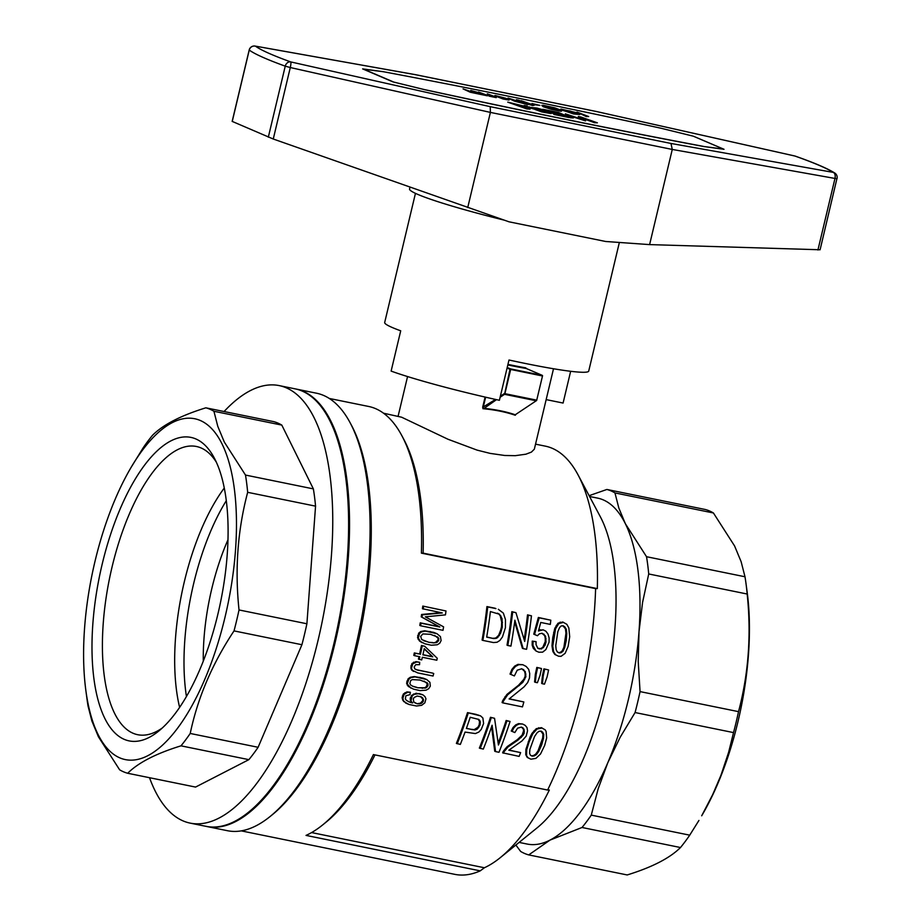 <?xml version="1.0" encoding="UTF-8"?>
<svg xmlns="http://www.w3.org/2000/svg" width="921" height="921" viewBox="0 0 921 921"><rect width="100%" height="100%" fill="white"/><g stroke="black" fill="none" stroke-linecap="round" stroke-linejoin="round"><path stroke-width="1.38" d="M363.185 69.133L383.458 71.734A1026.811 77.537 -166.6 0 1 660.91 128.215L693.375 136.204L723.469 149.098L703.207 146.416M425.755 89.924L393.279 81.969M393.302 81.877L363.219 68.983M425.767 89.867A1026.811 77.537 13.4 0 0 703.218 146.347M533.512 104.568L539.902 105.397L531.981 103.532L532.879 104.43M552.968 113.49L554.143 114.492L569.155 117.554L554.246 114.043L565.241 115.988L550.436 112.235L560.647 114.02L556.929 112.431L542.849 109.277L558.379 112.431L569.27 117.094M550.793 112.776L563.019 115.539M546.59 110.796L558.425 113.571M474.557 92.514L470.769 90.454L474.327 92.468M482.719 94.115L478.494 92.019L482.04 94.046M463.056 88.877L470.263 92.238L487.405 95.83L484.515 94.552L470.378 91.789L463.056 88.877L471.978 91.973L474.66 92.112M570.295 116.023L585.514 120.881L568.269 114.78L573.357 117.934L570.479 117.347L565.344 113.847L582.705 119.534L578.273 116.483L581.013 117.048L597.372 122.827L581.197 117.416L585.629 120.432M565.344 113.847L570.375 117.796L573.357 117.934M578.273 116.483L581.07 118.947M582.74 118.452L594.529 122.712L597.372 122.827M507.736 102.127L526.858 108.943L530.105 109.127L507.736 102.127L525.407 106.468L524.187 105.478L527.054 106.053L530.105 109.127M524.187 105.478L524.521 106.283M508.047 98.04L514.229 101.068L527.894 104.649L508.047 98.04L518.984 101.598L520.779 101.609L516.439 99.744L518.673 100.205L528.009 104.2M516.439 99.744L519.985 101.771M541.801 105.385L543.125 106.698L551.495 109.357L559.726 111.096L561.43 111.222L561.706 110.439L549.169 108.241L543.229 106.249L541.801 105.385L543.252 105.293L554.695 107.815L561.706 110.439M569.431 112.201L575.475 113.64M560.774 109.68L560.854 109.058L561.246 109.933L565.908 111.36M564.631 110.278L572.712 112.224L570.767 111.142L563.64 109.933L578.434 113.778L579.47 114.549L575.521 113.916L565.908 111.326L576.316 113.398L560.877 109.219M565.908 111.326L573.507 113.951L579.839 114.503M576.983 112.074L586.205 116.53L588.669 116.553L576.983 112.074L588.669 116.553M491.434 95.922L487.336 93.827L490.847 95.819M488.809 95.358L488.959 96.106L496.246 97.638L489.074 95.646L491.515 95.611M496.005 96.279L503.073 98.996L509.037 100.044L509.325 99.364L500.471 97.833L496.005 96.279L505.744 98.259L495.348 95.542L509.325 99.364M497.985 96.682L501.139 97.327M494.819 95.588L495.947 96.532M533.052 108.056L543.563 110.635M535.02 109.438L541.675 111.913L551.161 113.605L535.02 109.438L548.179 112.316L529.702 107.285L537.104 108.102L546.821 110.888L532.914 108.01L551.276 113.145M538.348 110.198L546.947 112.281M529.126 106.801L529.598 107.734L535.803 109.599M545.37 111.073L546.821 110.888M521.136 100.7L528.147 104.131L532.591 105.558L534.238 105.259L521.136 100.7L534.238 105.259M522.184 106.548L526.282 107.918M544.979 106.41L558.598 110.071M531.981 103.532L539.902 105.397M478.494 92.019L487.508 95.381M470.769 90.454L482.788 93.861M526.962 107.987L525.776 106.801L518.592 105.339L526.927 108.137M559.059 110.106L553.602 107.745L544.461 106.145L559.059 110.106M573.656 112.454L572.816 111.775M575.924 113.018L573.737 112.12M560.854 109.058L576.028 112.569M487.336 93.827L496.35 97.177M506.826 99.008L499.055 97.108L506.826 99.008M670.972 143.457L833.194 172.377A5.192 3.131 100.1 0 1 834.979 178.444L672.272 149.444L490.398 112.408L490.214 106.663L670.972 143.457L672.272 149.444L649.604 244.606L605.661 241.486L509.014 221.811L273.261 139.013L290.288 67.532L490.398 112.408L467.73 207.57M836.947 178.513L820.093 249.764L649.604 244.606M232.253 121.422L273.261 139.013M619.361 242.453L588.715 371.094A104.867 7.921 13.4 0 1 508.991 360.007L499.401 400.29A104.867 7.921 13.4 0 1 391.126 371.094L400.716 330.812A104.867 7.921 13.4 0 1 384.69 322.477L415.452 193.352M546.165 399.61L563.088 403.053L570.652 371.29M409.972 187.216L409.557 188.978A111.625 8.427 13.4 0 0 504.121 220.119M382.745 71.631A997.167 75.303 -166.6 0 0 382.491 71.585L362.621 68.891L392.933 81.877L424.8 89.717A997.167 75.303 13.4 0 0 704.162 146.6L724.033 149.294L693.709 136.343M596.198 111.476L794.869 156.017A5.192 0.898 -77.4 0 0 794.8 155.994A5.192 0.898 -77.4 0 0 794.731 155.994M415.187 74.636L596.44 111.522M415.682 74.728L255.439 46.154A5.192 3.131 -79.9 0 0 255.14 46.085A5.192 3.131 -79.9 0 0 254.76 46.05M149.524 777.704A223.239 89.222 -78.5 0 0 190.117 823.109A223.239 89.222 -78.5 0 0 318.113 640.118A223.239 89.222 -78.5 0 0 279.19 385.6A223.239 89.222 -78.5 0 0 224.079 411.526M190.117 823.109L205.97 826.333A223.239 89.222 -78.5 0 0 248.543 812.207A223.239 89.222 -78.5 0 0 333.966 643.342A223.239 89.222 -78.5 0 0 328.705 418.479A223.239 89.222 -78.5 0 0 295.042 388.835L279.19 385.6M190.221 733.461C197.693 697.819 212.291 663.638 234.026 630.897A186.894 74.693 -78.5 0 0 239.023 609.955C234.763 569.293 237.653 530.082 247.668 492.321A186.894 74.693 -78.5 0 0 245.493 475.063L224.321 442.068L217.782 426.342L213.925 411.273A186.894 74.693 -78.5 0 0 205.844 407.819L273.733 421.634A186.894 74.693 101.5 0 1 281.803 425.099L313.37 488.89A186.894 74.693 101.5 0 1 315.558 506.147L306.9 623.77A186.894 74.693 101.5 0 1 301.915 644.723L258.11 747.288A186.894 74.693 101.5 0 1 248.866 759.652L195.563 787.075L127.685 773.26C138.311 762.657 156.086 753.516 180.988 745.837A186.894 74.693 -78.5 0 0 190.221 733.461L258.11 747.288M85.849 690.416A173.919 69.512 101.5 0 1 131.346 466.982A173.919 69.512 101.5 0 1 222.053 443.968A173.919 69.512 101.5 0 1 192.19 705.313A173.919 69.512 101.5 0 1 85.849 690.416L87.046 699.338A186.894 74.693 -78.5 0 0 88.036 706.004L91.904 721.074L98.443 736.812L119.615 769.795A186.894 74.693 -78.5 0 0 127.685 773.26M205.844 407.819C180.942 415.509 163.178 424.65 152.552 435.242A186.894 74.693 -78.5 0 0 143.308 447.606L131.346 466.982M213.925 411.273L281.803 425.099M245.493 475.063L313.37 488.89M247.668 492.321L315.558 506.147M180.988 745.837L248.866 759.652M239.023 609.955L306.9 623.77M234.026 630.897L301.915 644.723M248.774 812.023A222.721 89.015 -78.5 0 0 249.015 811.827A222.721 89.015 -78.5 0 0 338.191 625.44A222.721 89.015 -78.5 0 0 328.993 419.009A222.721 89.015 -78.5 0 0 328.843 418.744A222.721 89.015 -78.5 0 1 338.191 625.44A222.721 89.015 -78.5 0 1 248.774 812.023M216.366 462.227A147.072 58.783 -78.5 0 0 196.369 446.478A147.072 58.783 -78.5 0 0 109.438 578.86A147.072 58.783 -78.5 0 0 137.69 734.705A147.072 58.783 -78.5 0 0 156.674 731.401A147.072 58.783 -78.5 0 0 162.257 728.016M224.275 488.026A147.072 58.783 -78.5 0 0 179.618 707.374M149.133 737.433A154.855 61.891 -78.5 0 0 158.677 731.113A154.855 61.891 -78.5 0 0 220.683 601.517A154.855 61.891 -78.5 0 0 214.282 457.99A154.855 61.891 -78.5 0 0 101.713 566.162A154.855 61.891 -78.5 0 0 149.133 737.433M186.433 696.506A147.072 58.783 101.5 0 1 226.301 500.69M203.276 661.151A129.792 51.875 101.5 0 1 227.971 539.81M410.305 702.366L412.631 702.965L410.259 700.19L411.468 695.436L416.131 693.26L422.9 694.814L425.007 696.621L425.963 698.82L424.846 702.838L421.668 705.313L416.545 706.004L409.028 704.473L403.617 701.457L402.097 697.899L403.317 694.031L406.932 691.89L410.375 692.27L409.926 694.676L405.896 695.735L405.355 698.866L406.472 700.467L410.305 702.366L411.848 702.631L410.259 700.19M411.687 701.779L410.893 701.445M206.431 826.425A223.239 89.222 -78.5 0 0 206.903 826.528A223.239 89.222 -78.5 0 0 235.718 821.52A223.239 89.222 -78.5 0 0 334.899 643.537A223.239 89.222 -78.5 0 0 295.975 389.019A223.239 89.222 -78.5 0 0 295.503 388.927M206.903 826.528L227.441 830.707A223.239 89.222 -78.5 0 0 256.257 825.7A223.239 89.222 -78.5 0 0 270.014 816.582A223.239 89.222 -78.5 0 0 355.437 647.716A223.239 89.222 -78.5 0 0 350.176 422.854A223.239 89.222 -78.5 0 0 316.513 393.209L295.975 389.019M495.141 608.251L486.933 606.582A220.649 88.186 -78.5 0 1 482.086 640.072L482.869 640.406A222.721 89.015 -78.5 0 0 487.739 606.927L486.933 606.582M421.392 553.141A2295.535 173.355 -166.6 0 0 423.119 553.141L597.326 588.611A2295.535 173.355 -166.6 0 1 595.611 588.611L421.392 553.141A220.649 88.186 -78.5 0 0 401.901 435.771A220.649 88.186 -78.5 0 0 368.63 406.46L329.292 398.459M241.256 830.869L454.801 874.351A220.649 88.186 -78.5 0 0 480.232 870.863L306.025 835.405A220.649 88.186 -78.5 0 0 309.076 833.931A220.649 88.186 -78.5 0 0 322.672 824.917A220.649 88.186 -78.5 0 0 373.408 754.575L547.615 790.045A220.649 88.186 -78.5 0 0 595.611 588.611M322.672 824.917L325.976 822.257A217.011 86.735 -78.5 0 0 374.974 754.898M526.593 755.047L526.708 749.752L529.011 742.222L532.775 733.726L537.047 729.029L536.264 728.684L541.364 727.659L545.209 729.858L546.107 731.493L546.648 737.997L544.679 745.411L540.523 754L535.918 758.374L530.922 759.192L528.09 757.799L525.776 754.69L525.891 749.406L530.059 737.122L531.981 733.392L536.264 728.684M534.79 731.044L533.996 730.71M270.014 816.582L272.374 814.682A220.649 88.186 -78.5 0 0 360.721 630.022A220.649 88.186 -78.5 0 0 351.603 425.525L350.176 422.854M553.509 368.757L534.341 449.183L531.394 452.107L525.891 454.203L515.288 455.676L504.731 455.481L490.179 453.397L477.078 450.116L447.951 439.236L401.66 417.225L383.527 413.207M482.892 408.682C495.222 409.845 506.009 412.044 515.265 415.267M495.521 399.438L482.65 407.335L483.571 408.74L496.511 399.656M413.517 689.15L408.279 686.41L406.575 683.175L408.095 678.835L410.294 677.269L414.3 676.567L423.269 678.144L426.711 679.525L429.911 682.311L430.303 686.168L428.691 688.724L426.055 690.197L420.034 690.6L413.517 689.15M541.49 648.937L545.013 645.391L546.026 641.972L545.531 636.089L542.101 633.257L539.418 633.775L537.438 635.732L533.754 634.155L538.359 617.484L550.816 620.201A222.721 89.015 -78.5 0 1 550.321 624.403L540.765 622.458L538.428 631L543.194 629.826L545.911 631.242L547.983 634.016L549.112 637.896L549.077 642.156L545.854 649.616L542.642 652.149L538.912 652.241L536.034 651.02L532.971 645.494L533.017 641.453L536.068 641.649L536.045 644.631L537.876 648.407L541.49 648.937L540.708 648.603L542.78 647.313L545.232 641.626L545.267 638.426L544.737 635.755L541.974 633.257M456.379 743.42A220.649 88.186 -78.5 0 0 467.5 712.624L480.555 715.87L482.88 718L483.594 723.515L481.234 729.42L478.874 732.022L475.42 733.577L465.059 732.08A222.721 89.015 -78.5 0 1 460.339 744.41L456.379 743.42M538.658 630.194L543.194 629.826M536.034 651.02L533.328 648.372L532.177 645.161L532.223 641.12L536.068 641.649M537.806 648.315L540.708 648.603M507.793 645.483L510.925 646.116A222.721 89.015 -78.5 0 0 514.885 620.201L523.163 648.614L526.593 649.305A222.721 89.015 -78.5 0 0 531.463 615.827L528.332 615.193A222.721 89.015 -78.5 0 1 524.694 641.465L515.944 612.672L511.846 611.659A220.649 88.186 -78.5 0 1 507.011 645.149L507.793 645.483A222.721 89.015 -78.5 0 0 512.663 612.005L511.846 611.659M524.153 639.577A220.649 88.186 -78.5 0 0 527.514 614.848L531.463 615.827M523.163 648.614L522.38 648.269L514.678 621.79M422.152 642.731L419.492 640.993L417.547 637.654L418.698 633.153L420.736 631.53L424.627 630.781L433.572 632.347L437.049 633.74L440.422 636.607L441.113 640.59L439.731 643.238L437.245 644.781L431.362 645.241L424.834 643.779L420.264 641.327L418.318 637.988L419.481 633.498L421.519 631.864L425.41 631.115L437.049 633.74M446.006 610.98A222.721 89.015 -78.5 0 1 445.453 614.871L425.364 616.84L443.588 626.856A222.721 89.015 -78.5 0 1 443.001 630.332L420.586 625.773A222.721 89.015 -78.5 0 0 421.035 623.172L439.824 626.994L422.002 617.185A222.721 89.015 -78.5 0 0 422.371 614.814L442.299 612.937L422.428 608.712A220.649 88.186 -78.5 0 0 422.797 606.076L446.006 610.98L422.797 606.076M420.586 625.773L419.803 625.44A220.649 88.186 -78.5 0 0 420.241 622.826L439.041 626.66L421.219 616.851A220.649 88.186 -78.5 0 0 421.576 614.48L440.065 612.73M523.853 701.963A222.721 89.015 -78.5 0 1 522.46 706.891L502.878 702.896A222.721 89.015 -78.5 0 0 503.361 701.18L507.701 694.756L522.806 682.38L525.891 676.705L525.281 671.57L521.804 668.75L517.211 670.189L514.355 675.933L510.027 674.08L511.846 669.452L514.712 666.079L517.993 664.363L522.84 664.732L526.179 666.47L528.689 669.36L529.725 673.527L529.517 677.96L527.652 682.576L524.072 686.836L509.117 698.958L523.853 701.963L509.255 698.809M502.878 702.896L502.095 702.562A220.649 88.186 -78.5 0 0 502.59 700.846L506.918 694.422L518.511 685.27L523.865 679.272L525.12 676.371L525.131 673.735L524.51 671.236L521.747 668.761M548.582 669.981A222.721 89.015 -78.5 0 1 547.132 676.808L544.484 684.165L542.434 683.75L541.652 683.417L542.434 675.68A220.649 88.186 -78.5 0 0 543.897 668.842L548.582 669.981L543.897 668.842M494.554 718.311L498.445 745.02A222.721 89.015 -78.5 0 0 506.941 720.832L510.073 721.465A222.721 89.015 -78.5 0 1 498.986 752.284L495.556 751.582L492.102 725.241A222.721 89.015 -78.5 0 1 483.318 749.095L479.357 748.094A220.649 88.186 -78.5 0 0 490.479 717.298L494.554 718.311L490.479 717.298M498.203 743.143A220.649 88.186 -78.5 0 0 506.147 720.487L510.073 721.465M495.556 751.582L494.727 751.225L491.584 726.761M415.924 669.59L432.939 673.182L417.489 670.039M433.722 673.516A222.721 89.015 -78.5 0 1 433.066 676.026L417.754 672.917L411.641 669.981L410.87 667.299L411.975 663.477L415.935 661.623L419.688 662.314L419.55 664.686L415.751 664.674L414.404 666.551A222.721 89.015 -78.5 0 1 414.197 667.391L414.83 668.911L418.272 670.361M419.216 659.424A222.721 89.015 -78.5 0 0 419.838 656.765L414.542 655.683A222.721 89.015 -78.5 0 0 415.095 653.254L419.608 654.002A220.649 88.186 -78.5 0 0 421.461 645.471L424.754 646.312L437.256 658.273A222.721 89.015 -78.5 0 1 436.819 660.219L422.336 657.272A222.721 89.015 -78.5 0 1 421.714 659.931L418.433 659.091A220.649 88.186 -78.5 0 0 419.02 656.592M414.542 655.683L413.771 655.349A220.649 88.186 -78.5 0 0 414.323 652.92L419.608 654.002M558.61 656.247L554.833 654.451L552.876 651.504L551.978 645.771L552.761 637.597L554.787 628.364L558.022 623.206L562.731 622.009L566.841 624.323L568.844 627.961L569.696 636.733L568.119 646.461L565.137 653.323L561.073 656.328L558.61 656.247L555.616 654.796L553.659 651.838L552.761 646.116L555.593 628.709L558.828 623.552L563.548 622.366M530.922 759.192L527.261 757.442L525.776 754.69M408.498 701.664L409.511 702.032M409.028 704.473L405.505 702.953M541.502 668.531A222.721 89.015 -78.5 0 1 540.04 675.369L537.392 682.726L535.343 682.3L534.571 681.977L535.343 674.23A220.649 88.186 -78.5 0 0 536.805 667.403L541.502 668.531L536.805 667.403M503.465 753.194A222.721 89.015 -78.5 0 0 503.983 751.87L507.989 746.966L518.12 740.012L522.932 735.43L524.176 733.22L524.072 729.282L521.447 727.095L517.59 728.166L514.827 732.552L512.041 731.366L513.883 727.82L516.485 725.253L519.283 723.964L522.61 724.021L525.189 725.368L527.008 727.602L527.537 730.813L526.213 736.109L521.931 740.991L508.829 750.201L520.618 752.607A222.721 89.015 -78.5 0 1 519.133 756.383L502.636 752.837A220.649 88.186 -78.5 0 0 503.165 751.524L507.172 746.62L517.314 739.667L522.126 735.096L523.589 730.86L523.278 728.937L521.378 727.095M512.041 731.366L511.236 731.021L513.078 727.475L515.691 724.919L518.5 723.63L522.61 724.021M520.618 752.607L509.002 750.051M311.586 832.572L484.4 867.755A4425.67 4043.052 -66.8 0 1 480.232 870.863M547.615 790.045A2295.535 173.355 13.4 0 0 549.342 790.045A217.011 86.735 -78.5 0 1 500.184 857.727A217.011 86.735 -78.5 0 1 484.4 867.755M423.223 609.057A222.721 89.015 -78.5 0 0 423.591 606.409M535.343 682.3L536.126 674.563A222.721 89.015 -78.5 0 0 537.588 667.737M561.073 652.713L563.03 651.193L564.723 647.486L566.242 640.521L566.76 633.556L566.254 629.158L564.849 626.936L563.157 625.727L561.142 625.969L559.565 627.581L557.804 631.737L555.766 645.656L556.169 649.789L557.343 651.953L559.185 652.966L561.073 652.713L560.29 652.367L562.247 650.848L563.928 647.141L565.955 633.211L565.448 628.813L562.881 625.762M534.134 755.968L536.436 754.598L538.854 751.202L541.698 744.813L543.482 738.377L543.747 734.313L542.676 732.241L541.145 731.101L539.015 731.286L537.093 732.759L534.525 736.558L529.897 749.383L529.575 753.194L530.404 755.208L532.119 756.164L534.134 755.968L533.305 755.611L535.619 754.241L538.037 750.857L542.676 738.043L542.953 733.968L540.846 731.124M519.283 685.604L518.511 685.27M514.183 689.541L513.4 689.207M427.114 687.031L428.092 684.084L427.137 682.76L419.953 680.032L412.274 679.606L410.697 680.538L409.857 683.509L410.731 685.074L413.138 686.444L417.766 687.757L425.49 688.079L427.114 687.031L426.331 686.686L427.309 683.75L424.109 681.114M425.49 688.079L424.708 687.745L426.331 686.686M507.989 746.966L507.172 746.62M506.147 748.842L505.33 748.485M479.968 725.253L480.336 721.822L478.897 719.462L470.217 717.286A222.721 89.015 -78.5 0 1 466.383 728.442L474.948 729.985L477.159 729.202L479.968 725.253L479.173 724.908L479.542 721.477L478.149 719.174M478.655 727.659L477.861 727.314L479.173 724.908M422.371 614.814L421.576 614.48M410.881 688.114L406.575 683.175M407.876 685.247L407.105 684.913M422.002 617.185L421.219 616.851M529.011 742.222L528.205 741.877M526.708 749.752L525.891 749.406M542.434 683.75L543.217 676.014A222.721 89.015 -78.5 0 0 544.668 669.176M543.217 676.014L542.434 675.68M542.676 732.241L541.882 731.896M543.747 734.313L542.953 733.968M498.319 609.299L503.361 613.121L505.468 619.568L505.422 627.708L502.452 636.941L499.861 640.463L497.087 642.236L493.472 642.559L482.869 640.406M546.061 638.771L545.267 638.426M546.026 641.972L545.232 641.626M430.452 634.316L422.866 633.924L420.655 636.423L421.772 639.588L428.91 642.317L433.572 642.881L436.531 642.593L438.051 641.5L438.776 638.449L437.74 637.079L430.452 634.316M501.461 630.54L500.667 630.206L501.496 626.729L502.29 627.074L500.564 633.349L496.856 638.149L493.852 638.598L486.679 637.136A222.721 89.015 -78.5 0 0 490.409 611.567L499.562 614.284L497.409 613.167M413.598 671.432L411.641 669.981M528.332 615.193L527.514 614.848M528.09 757.799L527.261 757.442M407.347 683.509L408.866 679.168L408.095 678.835M407.612 681.552L406.829 681.218M408.866 679.168L411.065 677.603L415.072 676.9L426.711 679.525M428.092 684.084L427.309 683.75M428.081 685.719L427.298 685.385M411.054 700.524L412.251 695.781L411.468 695.436M411.134 697.922L410.352 697.588M513.653 742.994L512.847 742.648M510.43 745.204L509.612 744.859M436.531 642.593L435.748 642.259L438.108 639.796L437.993 638.115L434.631 635.409M433.572 642.881L435.748 642.259M495.947 608.597L487.739 606.927M502.29 627.074L502.06 618.67L499.562 614.284M418.986 639.784L418.203 639.45M420.264 641.327L419.492 640.993M480.186 748.451A222.721 89.015 -78.5 0 0 491.273 717.643M558.54 652.609L560.29 652.367M420.598 677.649L419.826 677.315M415.072 676.9L414.3 676.567M540.719 629.964L539.913 629.63M534.548 634.5L539.176 617.83L538.359 617.484M412.631 702.965L411.848 702.631M412.078 702.861L411.284 702.516M545.013 645.391L544.23 645.057M550.816 620.201L539.176 617.83M412.251 695.781L414.323 694.319L419.297 693.536M416.914 693.594L416.131 693.26M545.531 636.089L544.737 635.755M522.806 682.38L522.034 682.047M480.336 721.822L479.542 721.477M480.267 723.457L479.473 723.112M420.08 693.87L422.9 694.814M419.331 703.828L421.231 703.471L423.476 701.065L422.797 698.049L421.242 696.852L417.201 696.034L414.082 697.519L413.322 698.993L413.713 701.94L417.132 703.759L419.331 703.828L418.537 703.494L420.437 703.137L422.693 700.72L422.751 699.108L420.632 696.656M502.486 622.4L501.68 622.055L500.207 615.746L498.745 613.939M501.496 626.729L501.68 622.055M412.424 670.315L410.87 667.299M411.722 669.037L410.95 668.704M513.883 727.82L513.078 727.475M536.126 674.563L535.343 674.23M531.463 755.796L533.305 755.611M406.288 703.299L402.512 699.856M404.411 701.79L403.617 701.457M510.798 674.414L512.617 669.786L515.495 666.413L518.776 664.697L522.84 664.732M518.776 664.697L517.993 664.363M428.91 642.317L432.789 642.547M523.75 669.671L522.967 669.337M514.758 415.095L536.644 400.497L542.561 375.71L536.644 400.497M411.641 667.633L412.746 663.811L416.706 661.957L415.935 661.623M414.392 662.498L413.61 662.164M518.12 740.012L517.314 739.667M424.051 678.478L423.269 678.144M432.778 656.857L422.889 654.843A222.721 89.015 -78.5 0 0 424.259 648.637L432.778 656.857L424.19 648.983M530.853 737.456L530.059 737.122M403.294 700.19L402.891 698.245L404.112 694.365L403.317 694.031M403.202 696.311L402.419 695.965M417.132 703.759L418.537 703.494M434.355 632.681L433.572 632.347M430.901 631.852L430.119 631.518M472.346 729.662L466.44 728.281M524.072 729.282L523.278 728.937M524.383 731.193L523.589 730.86M496.856 638.149L496.074 637.804L498.629 635.34L500.667 630.206M495.556 638.518L494.773 638.184L496.074 637.804M417.766 687.757L424.708 687.745M412.746 686.214L416.983 687.423M410.904 699.12L410.121 698.786M409.062 686.744L408.279 686.41M524.176 733.22L523.381 732.874M425.41 631.115L424.627 630.781M421.519 631.864L420.736 631.53M402.891 698.245L402.097 697.899M418.433 635.962L417.65 635.628M418.318 637.988L417.547 637.654M424.754 646.312L421.461 645.471M533.017 641.453L532.223 641.12M532.971 645.494L532.177 645.161M421.035 623.172L420.241 622.826M537.047 729.029L542.158 728.004M525.891 676.705L525.12 676.371M524.636 679.606L523.865 679.272M479.829 720.475L479.035 720.141M423.844 640.763L428.127 641.983M539.43 728.062L538.635 727.728M538.854 751.202L538.037 750.857M536.436 754.598L535.619 754.241M506.941 720.832L506.147 720.487M544.104 634.304L543.298 633.959M438.051 641.5L437.268 641.154M560.935 622.481L560.129 622.135M558.828 623.552L558.022 623.206M419.481 633.498L418.698 633.153M525.903 674.068L525.131 673.735M427.137 682.76L426.365 682.426M493.852 638.598L486.714 636.964M474.948 729.985L474.154 729.639L477.861 727.314M471.54 729.317L474.154 729.639M539.487 648.948L538.693 648.614M510.476 692.442L509.704 692.12M507.701 694.756L506.918 694.422M476.307 714.42L467.5 712.624M411.065 677.603L410.294 677.269M543.563 647.659L542.78 647.313M543.482 738.377L542.676 738.043M534.122 648.706L533.328 648.372M477.09 714.754L480.555 715.87M457.196 743.777A222.721 89.015 -78.5 0 0 468.294 712.958M564.849 626.936L564.032 626.591M566.254 629.158L565.448 628.813M415.095 653.254L414.323 652.92M504.224 699.523L503.442 699.189M503.361 701.18L502.59 700.846M566.76 633.556L565.955 633.211M522.967 727.809L522.172 727.475M522.932 735.43L522.126 735.096M521.228 737.56L520.423 737.214M437.74 637.079L436.957 636.745M438.776 638.449L437.993 638.115M515.944 612.672L512.663 612.005M519.283 723.964L518.5 723.63M516.485 725.253L515.691 724.919M512.617 669.786L511.846 669.452M416.706 661.957L419.688 662.314M404.112 694.365L407.727 692.224L406.932 691.89M405.689 693.064L404.906 692.73M412.746 663.811L411.975 663.477M499.424 635.686L498.629 635.34M498.111 637.125L497.317 636.779M541.698 744.813L540.892 744.467M439.824 626.994L439.041 626.66M525.281 671.57L524.51 671.236M532.775 733.726L531.981 733.392M500.564 633.349L499.769 633.015M564.723 647.486L563.928 647.141M563.03 651.193L562.247 650.848M411.768 666.01L410.985 665.676M423.545 699.453L422.751 699.108M423.476 701.065L422.693 700.72M504.812 750.615L503.983 750.258M438.891 640.13L438.108 639.796M414.922 702.884L416.338 703.425M477.159 729.202L476.353 728.856M501.012 616.091L500.207 615.746M502.06 618.67L501.266 618.325M566.242 640.521L565.448 640.187M422.463 688.332L421.68 687.999M515.495 666.413L514.712 666.079M553.556 637.942L552.761 637.597M552.761 646.116L551.978 645.771M478.966 715.341L478.183 715.007M407.727 692.224L410.375 692.27M414.323 694.319L413.541 693.985M421.231 703.471L420.437 703.137M422.612 702.378L421.83 702.044M505.652 697.209L504.881 696.875M553.659 651.838L552.876 651.504M555.616 654.796L554.833 654.451M422.797 698.049L422.014 697.715M431.995 656.523L422.935 654.681M493.057 638.265L494.773 638.184M555.593 628.709L554.787 628.364M554.442 632.762L553.648 632.416M503.983 751.87L503.165 751.524M557.032 625.773L556.226 625.428M507.816 364.935A70.606 5.33 13.4 0 0 526.317 368.515L525.822 367.859A70.088 5.296 13.4 0 1 507.955 364.394M420.39 654.336A222.721 89.015 -78.5 0 0 422.244 645.805M423.119 553.141A217.011 86.735 -78.5 0 0 403.893 439.513L401.901 435.771M597.326 588.611A217.011 86.735 -78.5 0 0 578.112 474.983A217.011 86.735 -78.5 0 0 545.382 446.155L535.55 444.152M745.987 583.43L747.184 592.353A173.919 69.512 101.5 0 1 701.687 815.787L712.693 794.604L720.947 775.275L728.603 752.365L733.53 732.598A186.894 74.693 -78.5 0 0 738.527 711.645C748.543 673.896 751.432 634.684 747.173 594.022A186.894 74.693 -78.5 0 0 745.987 583.43A186.894 74.693 -78.5 0 0 744.997 576.765L741.129 561.695L734.59 545.957L713.418 512.974A186.894 74.693 -78.5 0 0 705.348 509.509L606.893 489.465A186.894 74.693 101.5 0 1 614.963 492.931L713.418 512.974M614.963 492.931L618.82 507.989L625.371 523.727L646.53 556.71A186.894 74.693 101.5 0 1 648.718 573.967L747.173 594.022M648.718 573.967L642.57 602.426L639.001 631.691L638.218 661.497L640.06 691.602L738.527 711.645M589.544 496.477L597.637 498.123A176.521 70.549 101.5 0 1 625.371 523.727A176.521 70.549 101.5 0 1 639.001 631.691A176.521 70.549 101.5 0 1 607.791 762.738A176.521 70.549 101.5 0 1 549.998 840.102L528.735 854.907L627.189 874.95C652.091 867.26 669.855 858.119 680.492 847.527A186.894 74.693 -78.5 0 0 689.725 835.163L698.935 820.438M507.08 368.066L509.992 369.321L504.547 394.326L500.115 397.262M504.19 393.681L500.368 396.214M507.218 367.467L510.579 368.907L542.296 375.365L526.317 368.515M542.365 375.952L509.992 369.321M510.66 369.494L504.904 393.67L536.609 400.128M504.547 394.326L536.264 400.773M646.53 556.71L744.997 576.765M640.06 691.602A186.894 74.693 101.5 0 1 635.076 712.543L620.178 737.261L607.791 762.738L598.178 788.756L591.27 815.12A186.894 74.693 101.5 0 1 582.026 827.484L549.998 840.102A176.521 70.549 101.5 0 1 527.215 844.062L519.11 842.404M528.735 854.907A186.894 74.693 101.5 0 1 520.653 851.441L515.864 845.041M582.026 827.484L680.492 847.527M591.27 815.12L689.725 835.163M635.076 712.543L733.53 732.598M500.184 857.727L536.908 828.014A176.521 70.549 -78.5 0 0 607.169 682.357A176.521 70.549 -78.5 0 0 601.401 518.845A176.521 70.549 -78.5 0 0 600.296 516.681L578.112 474.983M589.118 495.682L606.893 489.465M817.929 250.005L834.979 178.444L837.039 178.616A5.192 5.192 0 0 0 834.794 173.044A5.192 5.066 122.7 0 0 833.194 172.377A252.838 19.088 13.4 0 0 794.869 156.017A5.192 4.214 109.5 0 1 795.399 156.167A5.192 5.192 0 0 0 794.8 155.994L596.324 111.487L415.475 74.659M232.242 121.468L249.246 50.068A258.03 19.491 13.4 0 0 285.245 66.162L290.288 67.532A5.192 0.898 102.6 0 0 290.702 61.914A252.838 19.088 13.4 0 1 255.439 46.154A5.192 5.1 -53.8 0 0 249.246 50.068L249.28 49.941M268.322 137.171L285.245 66.162A5.192 4.317 -70.1 0 1 290.702 61.914L490.214 106.663M482.65 407.335L485.091 397.078M482.984 408.245C495.394 409.431 506.262 411.652 515.587 414.887M483.145 407.658L485.632 397.204M232.161 121.422L249.188 49.987A5.192 5.192 0 0 1 255.14 46.085L415.44 74.659M795.399 156.167C814.429 162.867 827.565 168.485 834.794 173.044M398.125 416.177L407.554 376.562"/></g></svg>
